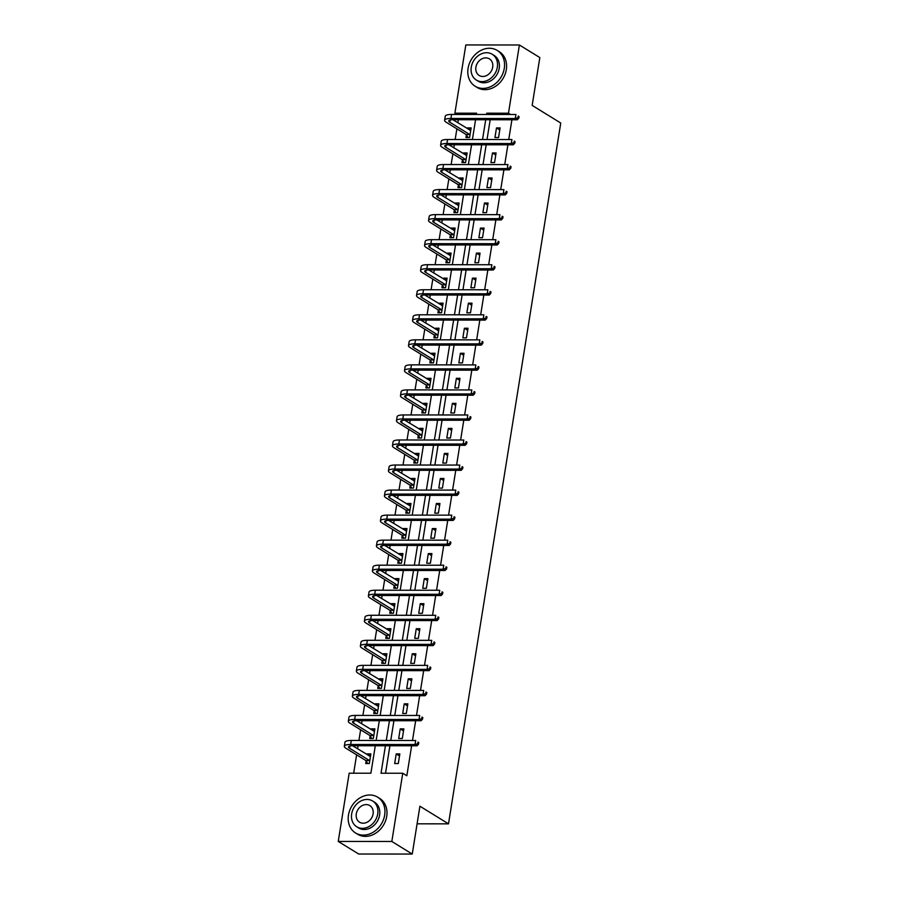 <?xml version="1.0" encoding="UTF-8"?>
<svg xmlns="http://www.w3.org/2000/svg" width="899" height="899" viewBox="0 0 899 899"><rect width="100%" height="100%" fill="white"/><g stroke="black" fill="none" stroke-linecap="round" stroke-linejoin="round"><path stroke-width="1.35" d="M456.995 114.465L454.894 113.173L465.828 44.95L519.397 44.984L539.827 57.57L532.163 105.408L560.751 123.028L448.5 823.844L419.912 806.212L412.248 854.05L358.667 854.016L338.249 841.43L349.172 773.207L370.894 773.219L375.299 745.754M458.333 119.736L457.849 122.781M456.883 128.827L455.164 139.502M454.321 144.773L453.838 147.818M452.871 153.864L451.152 164.539M450.309 169.81L449.826 172.866M448.859 178.901L447.14 189.588M446.297 194.858L445.814 197.904M444.848 203.949L443.14 214.625M442.286 219.895L441.802 222.941M440.836 228.987L439.128 239.662M438.285 244.933L437.791 247.978M436.824 254.024L435.116 264.699M434.273 269.97L433.779 273.026M432.812 279.061L431.104 289.748M430.261 295.018L429.767 298.063M428.801 304.109L427.092 314.785M426.25 320.055L425.755 323.101M424.789 329.146L423.081 339.822M422.238 345.092L421.743 348.149M420.777 354.184L419.069 364.87M418.226 370.141L417.732 373.186M416.765 379.232L415.057 389.908M414.214 395.178L413.731 398.223M412.753 404.269L411.045 414.945M410.202 420.215L409.719 423.26M408.753 429.306L407.033 439.982M406.191 445.252L405.707 448.309M404.741 454.343L403.022 465.03M402.179 470.301L401.696 473.346M400.729 479.392L399.01 490.067M398.167 495.338L397.684 498.383M396.717 504.429L395.009 515.105M394.155 520.375L393.672 523.432M392.706 529.466L390.998 540.153M390.155 545.423L389.66 548.469M388.694 554.514L386.986 565.19M386.143 570.46L385.649 573.506M384.682 579.552L382.974 590.227M382.131 595.498L381.637 598.543M380.67 604.589L378.962 615.264M378.119 620.535L377.625 623.591M376.659 629.626L374.95 640.313M374.108 645.583L373.613 648.629M372.647 654.674L370.939 665.35M370.096 670.62L369.613 673.666M368.635 679.711L366.927 690.387M366.084 695.657L365.601 698.714M364.623 704.749L362.915 715.435M362.072 720.706L361.589 723.751M360.623 729.797L358.903 740.473M358.06 745.743L357.577 748.788M356.611 754.834L353.667 773.207M417.091 823.821L448.5 823.844M366.129 760.925L365.713 763.532L369.332 763.532L370.871 753.901L367.253 753.901L367.129 754.677M370.141 735.888L369.725 738.495L373.343 738.495L374.883 728.864L371.265 728.864L371.141 729.64M374.153 710.851L373.737 713.446L377.355 713.458L378.895 703.827L375.276 703.816L375.153 704.602M378.164 685.802L377.749 688.409L381.367 688.409L382.907 678.779L379.288 678.779L379.164 679.565M382.176 660.765L381.76 663.372L385.379 663.372L386.918 653.742L383.3 653.742L383.176 654.517M386.188 635.728L385.772 638.335L389.391 638.335L390.93 628.704L387.312 628.704L387.188 629.48M390.2 610.679L389.773 613.287L393.402 613.298L394.942 603.667L391.323 603.656L391.2 604.443M394.2 585.642L393.784 588.249L397.403 588.249L398.954 578.619L395.335 578.619L395.212 579.394M398.212 560.605L397.796 563.212L401.415 563.212L402.966 553.582L399.347 553.582L399.212 554.357M402.224 535.568L401.808 538.164L405.427 538.175L406.977 528.545L403.348 528.533L403.224 529.32M406.236 510.52L405.82 513.127L409.438 513.127L410.989 503.496L407.359 503.496L407.236 504.283M410.247 485.482L409.832 488.09L413.45 488.09L414.99 478.459L411.371 478.459L411.248 479.234M414.259 460.445L413.843 463.052L417.462 463.052L419.001 453.422L415.383 453.422L415.259 454.197M418.271 435.397L417.855 438.004L421.474 438.015L423.013 428.385L419.395 428.373L419.271 429.16M422.283 410.36L421.867 412.967L425.485 412.967L427.025 403.336L423.407 403.336L423.283 404.112M426.295 385.323L425.879 387.93L429.497 387.93L431.037 378.299L427.418 378.299L427.295 379.075M430.306 360.285L429.891 362.881L433.509 362.893L435.049 353.262L431.43 353.251L431.306 354.037M434.318 335.237L433.891 337.844L437.521 337.844L439.06 328.214L435.442 328.214L435.318 329M438.33 310.2L437.903 312.807L441.533 312.807L443.072 303.177L439.454 303.177L439.33 303.952M442.33 285.163L441.915 287.77L445.533 287.77L447.084 278.139L443.465 278.139L443.331 278.915M446.342 260.114L445.926 262.722L449.545 262.733L451.096 253.102L447.477 253.091L447.342 253.878M450.354 235.077L449.938 237.684L453.557 237.684L455.108 228.054L451.478 228.054L451.354 228.829M454.366 210.04L453.95 212.647L457.569 212.647L459.108 203.017L455.49 203.017L455.366 203.792M458.378 185.003L457.962 187.599L461.58 187.61L463.12 177.98L459.501 177.968L459.378 178.755M462.389 159.955L461.974 162.562L465.592 162.562L467.132 152.931L463.513 152.931L463.39 153.718M466.401 134.917L465.985 137.525L469.604 137.525L471.143 127.894L467.525 127.894L467.401 128.669M385.435 745.754L381.03 773.23L402.752 773.241L406.842 775.758L411.641 745.777M412.484 740.506L415.653 720.74M416.495 715.469L419.664 695.691M420.507 690.421L423.676 670.654M424.519 665.384L427.688 645.617M428.531 640.346L431.689 620.58M432.543 615.309L435.7 595.531M436.554 590.261L439.712 570.494M440.555 565.224L443.724 545.457M444.567 540.187L447.736 520.409M448.579 515.138L451.748 495.371M452.59 490.101L455.759 470.334M456.602 465.064L459.771 445.297M460.614 440.027L463.783 420.249M464.626 414.978L467.795 395.212M468.637 389.941L471.806 370.174M472.649 364.904L475.818 345.126M476.661 339.856L479.819 320.089M480.673 314.819L483.831 295.052M484.673 289.781L487.842 270.015M488.685 264.733L491.854 244.966M492.697 239.696L495.866 219.929M496.709 214.659L499.878 194.892M500.721 189.622L503.889 169.844M504.732 164.573L507.901 144.806M508.744 139.536L511.913 119.769M490.191 119.758L487.022 139.525M486.179 144.795L483.01 164.562M482.167 169.832L478.998 189.599M478.156 194.869L474.987 214.647M474.144 219.918L470.975 239.685M470.132 244.955L466.974 264.722M466.12 269.992L462.963 289.77M462.12 295.041L458.951 314.807M458.108 320.078L454.939 339.844M454.096 345.115L450.927 364.882M450.084 370.152L446.915 389.93M446.073 395.2L442.904 414.967M442.061 420.238L438.892 440.004M438.049 445.275L434.88 465.053M434.037 470.323L430.868 490.09M430.025 495.36L426.856 515.127M426.014 520.397L422.856 540.164M422.002 545.435L418.844 565.213M417.99 570.483L414.832 590.25M413.989 595.52L410.821 615.287M409.978 620.557L406.809 640.335M405.966 645.606L402.797 665.372M401.954 670.643L398.785 690.41M397.942 695.68L394.773 715.447M393.931 720.717L390.762 740.495M389.919 745.765L385.525 773.23M398.291 763.554L399.841 753.924L396.212 753.924L394.672 763.554L398.291 763.554M402.303 738.517L403.842 728.887L400.224 728.875L398.684 738.506L402.303 738.517M406.314 713.469L407.854 703.838L404.235 703.838L402.696 713.469L406.314 713.469M410.326 688.432L411.866 678.801L408.247 678.801L406.708 688.432L410.326 688.432M414.338 663.395L415.877 653.764L412.259 653.764L410.719 663.395L414.338 663.395M418.35 638.346L419.889 628.716L416.271 628.716L414.731 638.346L418.35 638.346M422.361 613.309L423.901 603.679L420.283 603.679L418.743 613.309L422.361 613.309M426.373 588.272L427.913 578.641L424.294 578.641L422.744 588.272L426.373 588.272M430.385 563.235L431.925 553.604L428.306 553.593L426.755 563.223L430.385 563.235M434.386 538.186L435.936 528.556L432.318 528.556L430.767 538.186L434.386 538.186M438.397 513.149L439.948 503.519L436.318 503.519L434.779 513.149L438.397 513.149M442.409 488.112L443.96 478.482L440.33 478.482L438.791 488.112L442.409 488.112M446.421 463.064L447.96 453.433L444.342 453.433L442.802 463.064L446.421 463.064M450.433 438.027L451.972 428.396L448.354 428.396L446.814 438.027L450.433 438.027M454.445 412.989L455.984 403.359L452.366 403.359L450.826 412.989L454.445 412.989M458.456 387.952L459.996 378.322L456.377 378.31L454.838 387.941L458.456 387.952M462.468 362.904L464.008 353.273L460.389 353.273L458.85 362.904L462.468 362.904M466.48 337.867L468.019 328.236L464.401 328.236L462.861 337.867L466.48 337.867M470.492 312.83L472.031 303.199L468.413 303.199L466.873 312.83L470.492 312.83M474.503 287.781L476.043 278.151L472.424 278.151L470.874 287.781L474.503 287.781M478.504 262.744L480.055 253.113L476.436 253.113L474.886 262.744L478.504 262.744M482.516 237.707L484.067 228.076L480.448 228.076L478.897 237.707L482.516 237.707M486.528 212.67L488.078 203.039L484.449 203.028L482.909 212.658L486.528 212.67M490.539 187.621L492.09 177.991L488.46 177.991L486.921 187.621L490.539 187.621M494.551 162.584L496.091 152.954L492.472 152.954L490.933 162.584L494.551 162.584M498.563 137.547L500.102 127.916L496.484 127.916L494.944 137.547L498.563 137.547M412.248 854.05L391.829 841.464L338.249 841.43M519.397 44.984L508.474 113.207L486.752 113.184L486.55 114.476M510.565 114.499L508.474 113.207M402.752 773.241L391.829 841.464M485.707 119.747L482.538 139.525M481.695 144.795L478.526 164.562M477.684 169.832L474.515 189.599M473.672 194.869L470.503 214.636M469.66 219.907L466.491 239.685M465.648 244.955L462.479 264.722M461.637 269.992L458.468 289.759M457.625 295.029L454.456 314.807M453.613 320.078L450.455 339.844M449.601 345.115L446.443 364.882M445.589 370.152L442.432 389.919M441.589 395.189L438.42 414.967M437.577 420.238L434.408 440.004M433.565 445.275L430.396 465.041M429.553 470.312L426.384 490.09M425.542 495.36L422.373 515.127M421.53 520.397L418.361 540.164M417.518 545.435L414.349 565.201M413.506 570.472L410.337 590.25M409.494 595.52L406.326 615.287M405.483 620.557L402.325 640.324M401.471 645.594L398.313 665.372M397.47 670.643L394.301 690.41M393.459 695.68L390.29 715.447M389.447 720.717L386.278 740.484M476.414 114.476L476.616 113.184L454.894 113.173M376.142 740.484L379.311 720.717M380.153 715.447L383.322 695.669M384.165 690.398L387.334 670.632M388.177 665.361L391.335 645.594M392.189 640.324L395.346 620.546M396.189 615.276L399.358 595.509M400.201 590.238L403.37 570.472M404.213 565.201L407.382 545.435M408.225 540.164L411.394 520.386M412.236 515.116L415.405 495.349M416.248 490.079L419.417 470.312M420.26 465.041L423.429 445.263M424.272 439.993L427.441 420.226M428.284 414.956L431.453 395.189M432.295 389.919L435.453 370.152M436.307 364.882L439.465 345.104M440.319 339.833L443.477 320.066M444.32 314.796L447.488 295.029M448.331 289.759L451.5 269.981M452.343 264.711L455.512 244.944M456.355 239.673L459.524 219.907M460.367 214.636L463.536 194.869M464.378 189.599L467.547 169.821M468.39 164.551L471.559 144.784M472.402 139.514L475.571 119.747M488.854 114.476L486.752 113.184M399.516 755.947L396.212 753.924M370.545 755.935L367.253 753.901M374.557 730.898L371.265 728.864M403.516 730.909L400.224 728.875M378.569 705.85L375.276 703.816M407.528 705.872L404.235 703.838M382.581 680.813L379.288 678.779M411.54 680.835L408.247 678.801M386.592 655.776L383.3 653.742M415.552 655.787L412.259 653.764M390.604 630.727L387.312 628.704M419.563 630.75L416.271 628.716M394.616 605.69L391.323 603.656M423.575 605.712L420.283 603.679M398.628 580.653L395.335 578.619M427.587 580.664L424.294 578.641M402.64 555.616L399.347 553.582M431.599 555.627L428.306 553.593M406.651 530.567L403.348 528.533M435.61 530.59L432.318 528.556M410.663 505.53L407.359 503.496M439.622 505.553L436.318 503.519M414.675 480.493L411.371 478.459M443.634 480.504L440.33 478.482M418.676 455.445L415.383 453.422M447.646 455.467L444.342 453.433M422.687 430.407L419.395 428.373M451.646 430.43L448.354 428.396M426.699 405.37L423.407 403.336M455.658 405.382L452.366 403.359M430.711 380.333L427.418 378.299M459.67 380.344L456.377 378.31M434.723 355.285L431.43 353.251M463.682 355.307L460.389 353.273M438.734 330.248L435.442 328.214M467.694 330.27L464.401 328.236M442.746 305.211L439.454 303.177M471.705 305.222L468.413 303.199M446.758 280.162L443.465 278.139M475.717 280.185L472.424 278.151M450.77 255.125L447.477 253.091M479.729 255.147L476.436 253.113M454.782 230.088L451.478 228.054M483.741 230.099L480.448 228.076M458.793 205.051L455.49 203.017M487.752 205.062L484.449 203.028M462.794 180.002L459.501 177.968M491.764 180.025L488.46 177.991M466.806 154.965L463.513 152.931M495.776 154.988L492.472 152.954M470.818 129.928L467.525 127.894M499.777 129.939L496.484 127.916M370.523 756.104L369.433 756.104M367.747 763.532L365.904 760.565L369.523 760.565L349.554 748.249A8.417 2.169 9.1 0 1 348.486 746.923A8.417 2.169 9.1 0 1 352.7 745.743L417.069 745.777L415.023 744.518L350.666 744.484A12.62 3.248 -170.9 0 0 344.328 746.26A12.62 3.248 -170.9 0 0 345.924 748.249L365.904 760.565M370.455 756.509L352.622 745.743M417.72 743.698L418.529 744.203L418.788 742.596L417.968 742.091L417.72 743.698L415.023 744.518L415.675 740.506L351.307 740.461A12.62 3.248 -170.9 0 0 344.969 742.248L344.328 746.26M417.968 742.091L418.788 742.596M418.529 744.203L417.069 745.777M348.475 815.045A21.025 17.272 -58.3 0 0 355.532 832.957A21.025 17.272 -58.3 0 0 384.671 815.067A21.025 17.272 -58.3 0 0 377.602 797.155A21.025 17.272 -58.3 0 0 348.475 815.045M355.532 832.957L357.577 834.216A21.025 17.272 -58.3 0 0 386.716 816.326A21.025 17.272 -58.3 0 0 379.648 798.413L377.602 797.155M372.636 801.009L374.523 802.166A15.137 12.44 121.7 0 1 379.603 815.056A15.137 12.44 121.7 0 1 358.622 827.945L356.746 826.788A15.137 12.44 -58.3 0 0 377.726 813.898A15.137 12.44 -58.3 0 0 372.636 801.009A15.137 12.44 -58.3 0 0 351.666 813.887A15.137 12.44 -58.3 0 0 356.746 826.788M373.096 813.898A9.754 8.012 -58.3 0 0 369.815 805.594A9.754 8.012 -58.3 0 0 356.296 813.887A9.754 8.012 -58.3 0 0 359.578 822.203A9.754 8.012 -58.3 0 0 373.096 813.898M468.076 68.324A21.025 17.272 -58.3 0 0 475.144 86.237A21.025 17.272 -58.3 0 0 504.283 68.346A21.025 17.272 -58.3 0 0 497.214 50.434A21.025 17.272 -58.3 0 0 468.076 68.324M475.144 86.237L477.178 87.495A21.025 17.272 -58.3 0 0 506.317 69.605A21.025 17.272 -58.3 0 0 499.26 51.693L497.214 50.434M492.247 54.288L494.124 55.446A15.137 12.44 121.7 0 1 499.215 68.346A15.137 12.44 121.7 0 1 478.234 81.225L476.358 80.067A15.137 12.44 -58.3 0 0 497.327 67.189A15.137 12.44 -58.3 0 0 492.247 54.288A15.137 12.44 -58.3 0 0 471.267 67.167A15.137 12.44 -58.3 0 0 476.358 80.067M492.697 67.178A9.754 8.012 -58.3 0 0 489.416 58.873A9.754 8.012 -58.3 0 0 475.897 67.178A9.754 8.012 -58.3 0 0 479.178 75.482A9.754 8.012 -58.3 0 0 492.697 67.178M374.535 731.067L373.445 731.067M371.759 738.495L369.916 735.528L373.534 735.528L353.565 723.212A8.417 2.169 9.1 0 1 352.498 721.886A8.417 2.169 9.1 0 1 356.712 720.695L421.08 720.74L419.035 719.481L354.678 719.436A12.62 3.248 -170.9 0 0 348.34 721.223A12.62 3.248 -170.9 0 0 349.936 723.212L369.916 735.528M374.467 731.471L356.633 720.695M421.721 718.661L422.541 719.155L422.8 717.548L421.979 717.054L421.721 718.661L419.035 719.481L419.676 715.469L355.319 715.424A12.62 3.248 -170.9 0 0 348.981 717.211L348.34 721.223M421.979 717.054L422.8 717.548M422.541 719.155L421.08 720.74M378.546 706.03L377.456 706.018M375.76 713.458L373.928 710.48L377.546 710.491L357.566 698.175A8.417 2.169 9.1 0 1 356.51 696.849A8.417 2.169 9.1 0 1 360.724 695.657L425.092 695.702L423.047 694.444L358.69 694.399A12.62 3.248 -170.9 0 0 352.352 696.186A12.62 3.248 -170.9 0 0 353.948 698.163L373.928 710.48M378.479 706.434L360.645 695.657M425.733 693.612L426.553 694.118L426.811 692.511L425.991 692.005L425.733 693.612L423.047 694.444L423.687 690.432L359.33 690.387A12.62 3.248 -170.9 0 0 352.992 692.163L352.352 696.186M425.991 692.005L426.811 692.511M426.553 694.118L425.092 695.702M382.558 680.981L381.468 680.981M379.771 688.409L377.94 685.443L381.558 685.443L361.578 673.126A8.417 2.169 9.1 0 1 360.521 671.8A8.417 2.169 9.1 0 1 364.736 670.62L429.104 670.654L427.059 669.395L362.69 669.362A12.62 3.248 -170.9 0 0 356.364 671.137A12.62 3.248 -170.9 0 0 357.959 673.126L377.94 685.443M382.491 681.386L364.657 670.62M429.744 668.575L430.565 669.081L430.823 667.474L430.003 666.968L429.744 668.575L427.059 669.395L427.699 665.384L363.342 665.35A12.62 3.248 -170.9 0 0 357.004 667.125L356.364 671.137M430.003 666.968L430.823 667.474M430.565 669.081L429.104 670.654M386.57 655.944L385.48 655.944M383.783 663.372L381.951 660.405L385.57 660.405L365.59 648.089A8.417 2.169 9.1 0 1 364.522 646.763A8.417 2.169 9.1 0 1 368.747 645.572L433.116 645.617L431.071 644.358L366.702 644.313A12.62 3.248 -170.9 0 0 360.375 646.1A12.62 3.248 -170.9 0 0 361.971 648.089L381.951 660.405M386.503 656.349L368.669 645.572M433.756 643.538L434.577 644.032L434.835 642.437L434.015 641.931L433.756 643.538L431.071 644.358L431.711 640.346L367.354 640.302A12.62 3.248 -170.9 0 0 361.016 642.088L360.375 646.1M434.015 641.931L434.835 642.437M434.577 644.032L433.116 645.617M390.582 630.907L389.492 630.907M387.795 638.335L385.963 635.368L389.582 635.368L369.601 623.052A8.417 2.169 9.1 0 1 368.534 621.726A8.417 2.169 9.1 0 1 372.759 620.535L437.128 620.58L435.082 619.321L370.714 619.276A12.62 3.248 -170.9 0 0 364.387 621.063A12.62 3.248 -170.9 0 0 365.983 623.052L385.963 635.368M390.514 631.312L372.68 620.535M437.768 618.49L438.588 618.995L438.847 617.388L438.027 616.894L437.768 618.49L435.082 619.321L435.723 615.309L371.354 615.264A12.62 3.248 -170.9 0 0 365.028 617.051L364.387 621.063M438.027 616.894L438.847 617.388M438.588 618.995L437.128 620.58M394.582 605.859L393.504 605.859M391.807 613.287L389.975 610.32L393.593 610.331L373.613 598.015A8.417 2.169 9.1 0 1 372.546 596.689A8.417 2.169 9.1 0 1 376.771 595.498L441.139 595.543L439.094 594.273L374.726 594.239A12.62 3.248 -170.9 0 0 368.399 596.015A12.62 3.248 -170.9 0 0 369.995 598.004L389.975 610.32M394.526 606.263L376.692 595.498M441.78 593.452L442.6 593.958L442.859 592.351L442.038 591.845L441.78 593.452L439.094 594.273L439.735 590.261L375.366 590.227A12.62 3.248 -170.9 0 0 369.039 592.003L368.399 596.015M442.038 591.845L442.859 592.351M442.6 593.958L441.139 595.543M398.594 580.821L397.515 580.821M395.818 588.249L393.987 585.283L397.605 585.283L377.625 572.966A8.417 2.169 9.1 0 1 376.557 571.64A8.417 2.169 9.1 0 1 380.783 570.46L445.151 570.494L443.106 569.236L378.737 569.202A12.62 3.248 -170.9 0 0 372.411 570.977A12.62 3.248 -170.9 0 0 374.006 572.966L393.987 585.283M398.538 581.226L380.704 570.46M445.792 568.415L446.612 568.921L446.87 567.314L446.05 566.808L445.792 568.415L443.106 569.236L443.746 565.224L379.378 565.179A12.62 3.248 -170.9 0 0 373.051 566.966L372.411 570.977M446.05 566.808L446.87 567.314M446.612 568.921L445.151 570.494M402.606 555.784L401.527 555.784M399.83 563.212L397.987 560.246L401.617 560.246L381.637 547.929A8.417 2.169 9.1 0 1 380.569 546.603A8.417 2.169 9.1 0 1 384.794 545.412L449.152 545.457L447.118 544.198L382.749 544.153A12.62 3.248 -170.9 0 0 376.423 545.94A12.62 3.248 -170.9 0 0 378.018 547.929L397.987 560.246M402.55 556.189L384.716 545.412M449.803 543.378L450.624 543.873L450.871 542.266L450.062 541.771L449.803 543.378L447.118 544.198L447.758 540.187L383.39 540.142A12.62 3.248 -170.9 0 0 377.063 541.928L376.423 545.94M450.062 541.771L450.871 542.266M450.624 543.873L449.152 545.457M406.618 530.747L405.539 530.736M403.842 538.175L401.999 535.197L405.629 535.208L385.649 522.892A8.417 2.169 9.1 0 1 384.581 521.566A8.417 2.169 9.1 0 1 388.806 520.375L453.163 520.42L451.129 519.161L386.761 519.116A12.62 3.248 -170.9 0 0 380.423 520.903A12.62 3.248 -170.9 0 0 382.03 522.881L401.999 535.197M406.55 531.152L388.716 520.375M453.815 518.33L454.624 518.835L454.883 517.228L454.074 516.723L453.815 518.33L451.129 519.161L451.77 515.149L387.402 515.105A12.62 3.248 -170.9 0 0 381.075 516.88L380.423 520.903M454.074 516.723L454.883 517.228M454.624 518.835L453.163 520.42M410.629 505.699L409.551 505.699M407.854 513.127L406.011 510.16L409.629 510.16L389.66 497.844A8.417 2.169 9.1 0 1 388.593 496.518A8.417 2.169 9.1 0 1 392.818 495.338L457.175 495.371L455.141 494.113L390.773 494.079A12.62 3.248 -170.9 0 0 384.435 495.855A12.62 3.248 -170.9 0 0 386.042 497.844L406.011 510.16M410.562 506.103L392.728 495.338M457.827 493.293L458.636 493.798L458.895 492.191L458.085 491.686L457.827 493.293L455.141 494.113L455.782 490.101L391.413 490.067A12.62 3.248 -170.9 0 0 385.087 491.843L384.435 495.855M458.085 491.686L458.895 492.191M458.636 493.798L457.175 495.371M414.641 480.662L413.562 480.662M411.866 488.09L410.023 485.123L413.641 485.123L393.672 472.807A8.417 2.169 9.1 0 1 392.605 471.481A8.417 2.169 9.1 0 1 396.819 470.289L461.187 470.334L459.142 469.076L394.785 469.031A12.62 3.248 -170.9 0 0 388.447 470.818A12.62 3.248 -170.9 0 0 390.054 472.807L410.023 485.123M414.574 481.066L396.74 470.289M461.839 468.255L462.648 468.75L462.906 467.154L462.086 466.648L461.839 468.255L459.142 469.076L459.794 465.064L395.425 465.019A12.62 3.248 -170.9 0 0 389.087 466.806L388.447 470.818M462.086 466.648L462.906 467.154M462.648 468.75L461.187 470.334M418.653 455.624L417.563 455.624M415.877 463.052L414.034 460.086L417.653 460.086L397.684 447.769A8.417 2.169 9.1 0 1 396.616 446.443A8.417 2.169 9.1 0 1 400.83 445.252L465.199 445.297L463.154 444.039L398.796 443.994A12.62 3.248 -170.9 0 0 392.458 445.78A12.62 3.248 -170.9 0 0 394.054 447.769L414.034 460.086M418.586 456.029L400.752 445.252M465.851 443.207L466.66 443.713L466.918 442.106L466.098 441.611L465.851 443.207L463.154 444.039L463.805 440.027L399.437 439.982A12.62 3.248 -170.9 0 0 393.099 441.769L392.458 445.78M466.098 441.611L466.918 442.106M466.66 443.713L465.199 445.297M422.665 430.576L421.575 430.576M419.889 438.004L418.046 435.037L421.665 435.049L401.684 422.732A8.417 2.169 9.1 0 1 400.628 421.406A8.417 2.169 9.1 0 1 404.842 420.215L469.211 420.26L467.165 418.99L402.808 418.956A12.62 3.248 -170.9 0 0 396.47 420.732A12.62 3.248 -170.9 0 0 398.066 422.721L418.046 435.037M422.597 430.981L404.764 420.215M469.851 418.17L470.671 418.676L470.93 417.069L470.11 416.563L469.851 418.17L467.165 418.99L467.806 414.978L403.449 414.945A12.62 3.248 -170.9 0 0 397.111 416.72L396.47 420.732M470.11 416.563L470.93 417.069M470.671 418.676L469.211 420.26M426.677 405.539L425.587 405.539M423.89 412.967L422.058 410L425.677 410L405.696 397.684A8.417 2.169 9.1 0 1 404.64 396.358A8.417 2.169 9.1 0 1 408.854 395.178L473.222 395.212L471.177 393.953L406.82 393.919A12.62 3.248 -170.9 0 0 400.482 395.695A12.62 3.248 -170.9 0 0 402.078 397.684L422.058 410M426.609 405.943L408.775 395.178M473.863 393.133L474.683 393.638L474.942 392.031L474.121 391.526L473.863 393.133L471.177 393.953L471.818 389.941L407.461 389.896A12.62 3.248 -170.9 0 0 401.123 391.683L400.482 395.695M474.121 391.526L474.942 392.031M474.683 393.638L473.222 395.212M430.688 380.502L429.598 380.502M427.902 387.93L426.07 384.963L429.688 384.963L409.708 372.647A8.417 2.169 9.1 0 1 408.652 371.321A8.417 2.169 9.1 0 1 412.866 370.13L477.234 370.174L475.189 368.916L410.821 368.871A12.62 3.248 -170.9 0 0 404.494 370.658A12.62 3.248 -170.9 0 0 406.09 372.647L426.07 384.963M430.621 380.906L412.787 370.13M477.875 368.096L478.695 368.59L478.953 366.983L478.133 366.489L477.875 368.096L475.189 368.916L475.829 364.904L411.472 364.859A12.62 3.248 -170.9 0 0 405.134 366.646L404.494 370.658M478.133 366.489L478.953 366.983M478.695 368.59L477.234 370.174M434.7 355.465L433.61 355.453M431.913 362.893L430.082 359.915L433.7 359.926L413.72 347.61A8.417 2.169 9.1 0 1 412.652 346.284A8.417 2.169 9.1 0 1 416.878 345.092L481.246 345.137L479.201 343.879L414.832 343.834A12.62 3.248 -170.9 0 0 408.506 345.621A12.62 3.248 -170.9 0 0 410.101 347.598L430.082 359.915M434.633 355.869L416.799 345.092M481.886 343.047L482.707 343.553L482.965 341.946L482.145 341.44L481.886 343.047L479.201 343.879L479.841 339.867L415.484 339.822A12.62 3.248 -170.9 0 0 409.146 341.598L408.506 345.621M482.145 341.44L482.965 341.946M482.707 343.553L481.246 345.137M438.712 330.416L437.622 330.416M435.925 337.844L434.093 334.877L437.712 334.877L417.732 322.561A8.417 2.169 9.1 0 1 416.664 321.235A8.417 2.169 9.1 0 1 420.889 320.055L485.258 320.089L483.213 318.83L418.844 318.797A12.62 3.248 -170.9 0 0 412.517 320.572A12.62 3.248 -170.9 0 0 414.113 322.561L434.093 334.877M438.645 330.821L420.811 320.055M485.898 318.01L486.719 318.516L486.977 316.909L486.157 316.403L485.898 318.01L483.213 318.83L483.853 314.819L419.485 314.785A12.62 3.248 -170.9 0 0 413.158 316.56L412.517 320.572M486.157 316.403L486.977 316.909M486.719 318.516L485.258 320.089M442.713 305.379L441.634 305.379M439.937 312.807L438.105 309.84L441.724 309.84L421.743 297.524A8.417 2.169 9.1 0 1 420.676 296.198A8.417 2.169 9.1 0 1 424.901 295.007L489.27 295.052L487.224 293.793L422.856 293.748A12.62 3.248 -170.9 0 0 416.529 295.535A12.62 3.248 -170.9 0 0 418.125 297.524L438.105 309.84M442.656 305.784L424.822 295.007M489.91 292.973L490.73 293.467L490.989 291.872L490.169 291.366L489.91 292.973L487.224 293.793L487.865 289.781L423.496 289.736A12.62 3.248 -170.9 0 0 417.17 291.523L416.529 295.535M490.169 291.366L490.989 291.872M490.73 293.467L489.27 295.052M446.724 280.342L445.646 280.342M443.949 287.77L442.117 284.803L445.735 284.803L425.755 272.487A8.417 2.169 9.1 0 1 424.688 271.161A8.417 2.169 9.1 0 1 428.913 269.97L493.27 270.015L491.236 268.756L426.868 268.711A12.62 3.248 -170.9 0 0 420.541 270.498A12.62 3.248 -170.9 0 0 422.137 272.487L442.117 284.803M446.668 280.746L428.834 269.97M493.922 267.924L494.742 268.43L494.989 266.823L494.18 266.329L493.922 267.924L491.236 268.756L491.877 264.744L427.508 264.699A12.62 3.248 -170.9 0 0 421.182 266.486L420.541 270.498M494.18 266.329L494.989 266.823M494.742 268.43L493.27 270.015M450.736 255.294L449.657 255.294M447.96 262.722L446.118 259.755L449.747 259.766L429.767 247.45A8.417 2.169 9.1 0 1 428.699 246.124A8.417 2.169 9.1 0 1 432.925 244.933L497.282 244.977L495.248 243.708L430.879 243.674A12.62 3.248 -170.9 0 0 424.553 245.449A12.62 3.248 -170.9 0 0 426.148 247.439L446.118 259.755M450.68 255.698L432.846 244.933M497.934 242.887L498.754 243.393L499.001 241.786L498.192 241.28L497.934 242.887L495.248 243.708L495.888 239.696L431.52 239.662A12.62 3.248 -170.9 0 0 425.193 241.438L424.553 245.449M498.192 241.28L499.001 241.786M498.754 243.393L497.282 244.977M454.748 230.256L453.669 230.256M451.972 237.684L450.129 234.718L453.759 234.718L433.779 222.401A8.417 2.169 9.1 0 1 432.711 221.075A8.417 2.169 9.1 0 1 436.936 219.895L501.294 219.929L499.26 218.671L434.891 218.637A12.62 3.248 -170.9 0 0 428.553 220.412A12.62 3.248 -170.9 0 0 430.16 222.401L450.129 234.718M454.68 230.661L436.847 219.895M501.945 217.85L502.755 218.356L503.013 216.749L502.204 216.243L501.945 217.85L499.26 218.671L499.9 214.659L435.532 214.614A12.62 3.248 -170.9 0 0 429.205 216.401L428.553 220.412M502.204 216.243L503.013 216.749M502.755 218.356L501.294 219.929M458.76 205.219L457.681 205.219M455.984 212.647L454.141 209.681L457.76 209.681L437.791 197.364A8.417 2.169 9.1 0 1 436.723 196.038A8.417 2.169 9.1 0 1 440.948 194.847L505.305 194.892L503.26 193.633L438.903 193.588A12.62 3.248 -170.9 0 0 432.565 195.375A12.62 3.248 -170.9 0 0 434.172 197.364L454.141 209.681M458.692 205.624L440.858 194.847M505.957 192.813L506.766 193.307L507.025 191.701L506.216 191.206L505.957 192.813L503.26 193.633L503.912 189.622L439.544 189.577A12.62 3.248 -170.9 0 0 433.217 191.363L432.565 195.375M506.216 191.206L507.025 191.701M506.766 193.307L505.305 194.892M462.771 180.182L461.681 180.171M459.996 187.61L458.153 184.632L461.771 184.643L441.802 172.327A8.417 2.169 9.1 0 1 440.735 171.001A8.417 2.169 9.1 0 1 444.949 169.81L509.317 169.855L507.272 168.596L442.915 168.551A12.62 3.248 -170.9 0 0 436.577 170.338A12.62 3.248 -170.9 0 0 438.173 172.316L458.153 184.632M462.704 180.587L444.87 169.81M509.969 167.765L510.778 168.27L511.037 166.663L510.216 166.158L509.969 167.765L507.272 168.596L507.924 164.584L443.555 164.539A12.62 3.248 -170.9 0 0 437.217 166.315L436.577 170.338M510.216 166.158L511.037 166.663M510.778 168.27L509.317 169.855M466.783 155.134L465.693 155.134M464.008 162.562L462.165 159.595L465.783 159.595L445.814 147.279A8.417 2.169 9.1 0 1 444.747 145.953A8.417 2.169 9.1 0 1 448.961 144.773L513.329 144.806L511.284 143.548L446.927 143.514A12.62 3.248 -170.9 0 0 440.589 145.29A12.62 3.248 -170.9 0 0 442.184 147.279L462.165 159.595M466.716 155.538L448.882 144.773M513.97 142.727L514.79 143.233L515.048 141.626L514.228 141.121L513.97 142.727L511.284 143.548L511.936 139.536L447.567 139.502A12.62 3.248 -170.9 0 0 441.229 141.278L440.589 145.29M514.228 141.121L515.048 141.626M514.79 143.233L513.329 144.806M470.795 130.097L469.705 130.097M468.008 137.525L466.176 134.558L469.795 134.558L449.815 122.242A8.417 2.169 9.1 0 1 448.758 120.915A8.417 2.169 9.1 0 1 452.972 119.724L517.341 119.769L515.296 118.511L450.938 118.466A12.62 3.248 -170.9 0 0 444.6 120.252A12.62 3.248 -170.9 0 0 446.196 122.242L466.176 134.558M470.728 130.501L452.894 119.724M517.981 117.69L518.802 118.185L519.06 116.589L518.24 116.083L517.981 117.69L515.296 118.511L515.936 114.499L451.579 114.454A12.62 3.248 -170.9 0 0 445.241 116.241L444.6 120.252M518.24 116.083L519.06 116.589M518.802 118.185L517.341 119.769M349.554 748.249L349.913 746.001M350.666 744.484L351.307 740.461M353.565 723.212L353.925 720.964M354.678 719.436L355.319 715.424M357.566 698.175L357.937 695.916M358.69 694.399L359.33 690.387M361.578 673.126L361.937 670.879M362.69 669.362L363.342 665.35M365.59 648.089L365.949 645.842M366.702 644.313L367.354 640.302M369.601 623.052L369.961 620.793M370.714 619.276L371.354 615.264M373.613 598.015L373.973 595.756M374.726 594.239L375.366 590.227M377.625 572.966L377.985 570.719M378.737 569.202L379.378 565.179M381.637 547.929L381.996 545.682M382.749 544.153L383.39 540.142M385.649 522.892L386.008 520.633M386.761 519.116L387.402 515.105M389.66 497.844L390.02 495.596M390.773 494.079L391.413 490.067M393.672 472.807L394.032 470.559M394.785 469.031L395.425 465.019M397.684 447.769L398.043 445.511M398.796 443.994L399.437 439.982M401.684 422.732L402.055 420.474M402.808 418.956L403.449 414.945M405.696 397.684L406.067 395.436M406.82 393.919L407.461 389.896M409.708 372.647L410.068 370.399M410.821 368.871L411.472 364.859M413.72 347.61L414.079 345.351M414.832 343.834L415.484 339.822M417.732 322.561L418.091 320.314M418.844 318.797L419.485 314.785M421.743 297.524L422.103 295.277M422.856 293.748L423.496 289.736M425.755 272.487L426.115 270.228M426.868 268.711L427.508 264.699M429.767 247.45L430.127 245.191M430.879 243.674L431.52 239.662M433.779 222.401L434.138 220.154M434.891 218.637L435.532 214.614M437.791 197.364L438.15 195.117M438.903 193.588L439.544 189.577M441.802 172.327L442.162 170.068M442.915 168.551L443.555 164.539M445.814 147.279L446.174 145.031M446.927 143.514L447.567 139.502M449.815 122.242L450.185 119.994M450.938 118.466L451.579 114.454"/></g></svg>
